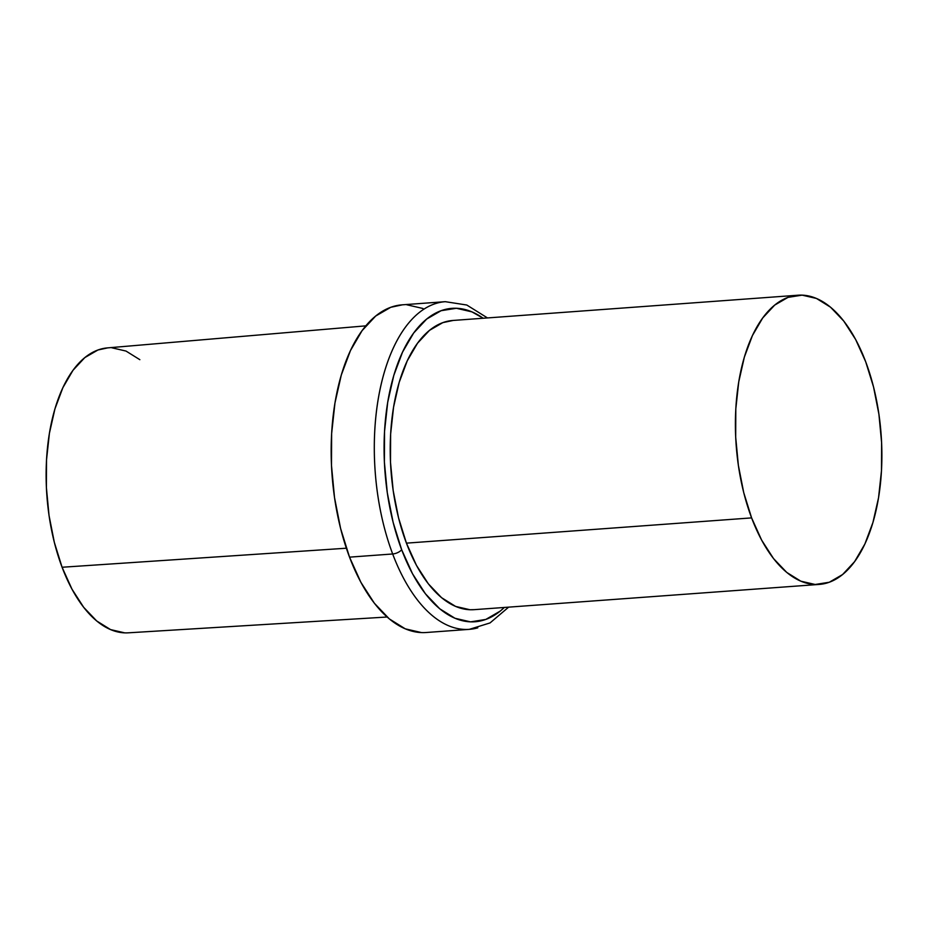 <?xml version="1.0" encoding="UTF-8"?>
<svg xmlns="http://www.w3.org/2000/svg" width="928" height="928" viewBox="0 0 928 928"><rect width="100%" height="100%" fill="white"/><g stroke="black" fill="none" stroke-linecap="round" stroke-linejoin="round"><path stroke-width="1.39" d="M365.818 325.856L107.428 347.896A142.854 71.595 85.8 0 0 51.017 424.606A142.854 71.595 85.8 0 0 62.083 567.252L346.353 548.216L62.083 567.252L54.334 542.358L49.033 515.469L46.4 487.606L46.528 459.847L49.416 433.26L54.938 408.877L62.907 387.614L72.999 370.295L84.831 357.593L97.95 349.995L107.706 347.872M401.65 549.689A157.134 78.764 -94.2 0 1 396.697 366.467A157.134 78.764 -94.2 0 1 483.163 318.246L471.946 311.878L456.39 308.282L441.102 310.706L426.671 319.07L413.656 333.036L402.555 352.083L393.785 375.469L387.707 402.3L384.528 431.543L384.389 462.074L387.289 492.722L393.112 522.302L401.65 549.689A7.146 3.144 159.3 0 1 392.672 553.981A7.146 3.144 -20.7 0 0 401.65 549.689L412.554 573.817L425.418 593.769L439.733 608.78L454.975 618.268L470.531 621.864L485.82 619.428L500.25 611.076L504.322 607.457A157.134 78.764 -94.2 0 1 401.65 549.689M436.833 303.201A164.279 82.337 85.8 0 0 392.672 553.981A164.279 82.337 -94.2 0 1 380.039 389.505A164.279 82.337 -94.2 0 1 445.312 301.681L402.16 304.836A164.279 82.337 85.8 0 0 336.887 392.66A164.279 82.337 85.8 0 0 349.531 557.148L392.672 553.981L349.531 557.148A164.279 82.337 85.8 0 0 426.138 632.513L469.29 629.358A164.279 82.337 -94.2 0 1 392.672 553.981A164.279 82.337 85.8 0 0 477.769 627.838M798.057 295.208L452.876 320.462A144.988 72.674 85.8 0 0 395.27 397.984A144.988 72.674 85.8 0 0 406.429 543.147L751.61 517.894A144.988 72.674 -94.2 0 1 740.451 372.72A144.988 72.674 -94.2 0 1 798.057 295.208A144.988 72.674 -94.2 0 1 865.685 361.734A144.988 72.674 -94.2 0 1 876.832 506.897A144.988 72.674 -94.2 0 1 819.227 584.42A144.988 72.674 -94.2 0 1 751.61 517.894L406.429 543.147L416.486 565.419L428.353 583.828L441.566 597.678L455.625 606.425L469.986 609.742L474.336 609.65M453.154 320.45L442.83 322.631L429.513 330.345L417.507 343.244L407.253 360.818L399.168 382.394L393.565 407.148L390.63 434.13L390.502 462.306L393.182 490.587L398.553 517.882L406.429 543.147A144.988 72.674 85.8 0 0 474.046 609.673L819.227 584.42M421.544 632.594L405.269 628.836L389.342 618.918L374.367 603.235L360.922 582.366L349.531 557.148L340.611 528.519L334.521 497.582L331.493 465.543L331.632 433.631L334.95 403.054L341.307 375.005L350.471 350.552L362.082 330.646L375.689 316.042L390.769 307.296L402.474 304.813M406.754 304.755L423.029 308.514M751.61 517.894L761.668 540.166L773.534 558.575L786.747 572.414L800.806 581.172L815.167 584.489L829.272 582.25L842.589 574.536L854.595 561.637L864.85 544.063L872.935 522.487L878.549 497.733L881.472 470.751L881.6 442.575L878.92 414.294L873.55 386.999L865.685 361.734L855.616 339.462L843.749 321.053L830.537 307.203L816.478 298.456L802.117 295.139L788.011 297.378L774.694 305.092L762.688 317.991L752.434 335.553L744.349 357.141L738.746 381.895L735.811 408.877L735.684 437.053L738.363 465.334L743.734 492.629L751.61 517.894M124.712 632.861L110.56 629.59L96.709 620.971L83.694 607.33L72.001 589.187L62.083 567.252A142.854 71.595 85.8 0 0 128.273 632.826L387.127 617.016M111.847 347.791L125.999 351.062L139.85 359.681M487.478 317.933L466.784 305.022L445.312 301.681M508.637 607.144L490.03 622.932L469.29 629.358"/></g></svg>
